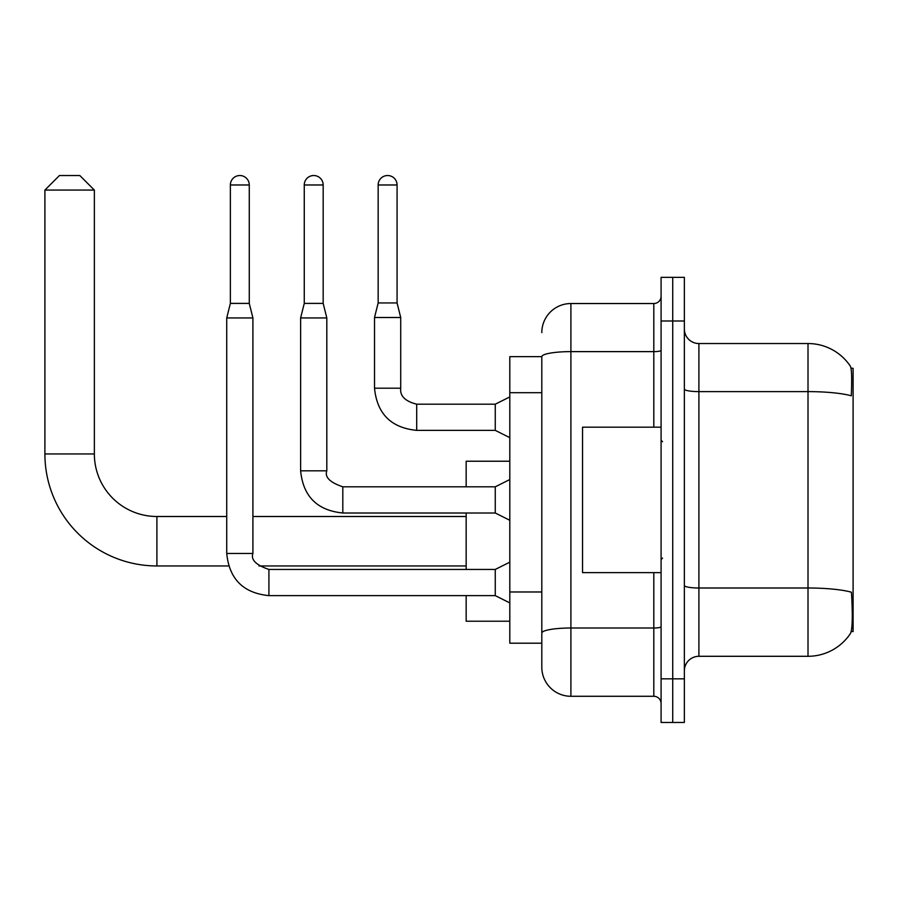 <?xml version="1.0" encoding="UTF-8"?>
<svg xmlns="http://www.w3.org/2000/svg" width="898" height="898" viewBox="0 0 898 898"><rect width="100%" height="100%" fill="white"/><g stroke="black" fill="none" stroke-linecap="round" stroke-linejoin="round"><path stroke-width="1.35" d="M851.214 631.552L853.1 631.552L853.1 368.27L851.035 368.27M541.808 356.629L509.806 356.629L509.806 643.192L541.808 643.192L541.808 667.192L541.808 356.629M698.902 656.292L808.009 656.292A50.917 50.917 0 0 0 850.574 633.303L850.574 633.303C852.314 629.206 852.718 617.476 851.775 598.102L851.394 592.209A50.917 8.845 180 0 0 808.009 587.999L808.009 343.541A50.917 50.917 0 0 1 850.283 366.081L850.283 366.081A50.917 50.917 0 0 0 808.009 343.541L698.902 343.541A14.548 14.548 0 0 1 684.366 328.994A14.548 14.548 0 0 0 698.902 343.541L698.902 656.292A14.548 14.548 0 0 0 684.366 670.828M672.725 678.832L672.725 722.475L684.366 722.475L684.366 678.832L672.725 678.832L672.725 722.475L661.085 722.475L661.085 678.832L672.725 678.832L672.725 320.99L672.725 678.832M661.085 678.832L661.085 277.347L672.725 277.347L672.725 320.99L672.725 277.347L684.366 277.347L684.366 678.832M684.366 389.092A14.548 2.526 0 0 0 698.902 391.618L808.009 391.618A50.917 8.845 180 0 1 851.293 395.805C851.989 379.046 851.708 369.235 850.462 366.35A50.917 50.917 0 0 0 808.009 343.541A50.917 50.917 0 0 1 850.462 366.35M541.808 332.63A29.095 29.095 0 0 1 570.904 303.535L570.904 696.287L653.811 696.287L653.811 572.643M570.904 303.535L653.811 303.535A7.274 7.274 0 0 0 661.085 296.261M541.808 651.196L541.808 638.108M661.085 703.561A7.274 7.274 0 0 0 653.811 696.287M570.904 696.287A29.095 29.095 0 0 1 541.808 667.192M661.085 427.179L582.533 427.179L582.533 572.643L661.085 572.643M228.631 565.953L156.903 565.953A112.003 112.003 0 0 1 44.9 453.95L44.9 190.073L59.448 175.525L79.81 175.525L94.357 190.073L44.9 190.073M156.903 565.953L156.903 516.496A62.546 62.546 0 0 1 94.357 453.95L94.357 190.073M466.163 513.005L466.163 569.444M466.163 595.632L466.163 621.225L509.806 621.225M509.806 461.224L466.163 461.224L466.163 486.817M249.274 303.389L230.371 303.389L230.371 184.977A9.451 9.451 0 0 1 239.822 175.525A9.451 9.451 0 0 1 249.274 184.977L249.274 303.389L252.91 317.937L252.91 553.449C250.665 559.723 255.997 565.055 268.917 569.444L268.917 595.632C243.324 593.095 229.259 579.042 226.734 553.449L226.734 317.937L252.91 317.937M509.806 602.906L495.258 595.632L495.258 569.444L509.806 562.17M323.168 303.389L304.265 303.389L304.265 184.977A9.451 9.451 0 0 1 313.716 175.525A9.451 9.451 0 0 1 323.168 184.977L323.168 303.389L326.805 317.937L326.805 470.821C324.56 477.096 329.892 482.428 342.811 486.817L342.811 512.983C317.219 510.479 303.154 496.414 300.628 470.821L300.628 317.937L326.805 317.937M509.806 520.279L495.258 513.005L495.258 486.817L509.806 479.543M397.073 302.952L378.159 302.952L378.159 184.977A9.451 9.451 0 0 1 387.61 175.525A9.451 9.451 0 0 1 397.073 184.977L397.073 302.952L400.71 317.499L400.71 388.194C399.823 395.951 405.155 401.294 416.706 404.201L416.706 430.355C391.113 427.852 377.048 413.787 374.522 388.194L374.522 317.499L400.71 317.499M509.806 437.652L495.258 430.378L495.258 404.201L509.806 396.927M541.808 392.695L509.806 392.695M541.808 591.973L509.806 591.973M808.009 656.292L808.009 587.999L698.902 587.999A14.548 2.526 0 0 1 684.366 585.474M684.366 320.99L661.085 320.99M661.085 626.737A7.274 1.268 0 0 1 653.811 628.005L570.904 628.005A29.095 5.051 180 0 0 541.808 633.056M541.808 356.674A29.095 5.051 180 0 1 570.904 351.623L653.811 351.623L653.811 303.535M653.811 427.179L653.811 351.623A7.274 1.268 0 0 0 661.085 350.355M44.9 453.95L94.357 453.95M495.258 595.632L268.917 595.632C243.324 593.095 229.259 579.042 226.734 553.449C229.259 579.042 243.324 593.095 268.917 595.632C243.324 593.095 229.259 579.042 226.734 553.449C229.259 579.042 243.324 593.095 268.917 595.632C243.324 593.095 229.259 579.042 226.734 553.449C229.259 579.042 243.324 593.095 268.917 595.632C243.324 593.095 229.259 579.042 226.734 553.449C229.259 579.042 243.324 593.095 268.917 595.632C243.324 593.095 229.259 579.042 226.734 553.449C229.259 579.042 243.324 593.095 268.917 595.632C243.324 593.095 229.259 579.042 226.734 553.449L252.91 553.449M230.371 184.977L249.274 184.977M495.258 513.005L342.811 513.005C317.219 510.479 303.154 496.414 300.628 470.821C303.154 496.414 317.219 510.479 342.811 513.005C317.219 510.479 303.154 496.414 300.628 470.821C303.154 496.414 317.219 510.479 342.811 513.005C317.219 510.479 303.154 496.414 300.628 470.821C303.154 496.414 317.219 510.479 342.811 513.005C317.219 510.479 303.154 496.414 300.628 470.821C303.154 496.414 317.219 510.479 342.811 513.005C317.219 510.479 303.154 496.414 300.628 470.821C303.154 496.414 317.219 510.479 342.811 513.005C317.219 510.479 303.154 496.414 300.628 470.821L326.805 470.821M304.265 184.977L323.168 184.977M495.258 430.378L416.706 430.378C391.113 427.852 377.048 413.787 374.522 388.194C377.048 413.787 391.113 427.852 416.706 430.378C391.113 427.852 377.048 413.787 374.522 388.194C377.048 413.787 391.113 427.852 416.706 430.378C391.113 427.852 377.048 413.787 374.522 388.194C377.048 413.787 391.113 427.852 416.706 430.378C391.113 427.852 377.048 413.787 374.522 388.194C377.048 413.787 391.113 427.852 416.706 430.378C391.113 427.852 377.048 413.787 374.522 388.194C377.048 413.787 391.113 427.852 416.706 430.378C391.113 427.852 377.048 413.787 374.522 388.194C377.048 413.787 391.113 427.852 416.706 430.378C391.113 427.852 377.048 413.787 374.522 388.194C377.048 413.787 391.113 427.852 416.706 430.378C391.113 427.852 377.048 413.787 374.522 388.194L400.71 388.194C399.823 395.951 405.155 401.294 416.706 404.201C405.155 401.294 399.823 395.951 400.71 388.194C399.823 395.951 405.155 401.294 416.706 404.201C405.155 401.294 399.823 395.951 400.71 388.194C399.823 395.951 405.155 401.294 416.706 404.201C405.155 401.294 399.823 395.951 400.71 388.194C399.823 395.951 405.155 401.294 416.706 404.201C405.155 401.294 399.823 395.951 400.71 388.194C399.823 395.951 405.155 401.294 416.706 404.201C405.155 401.294 399.823 395.951 400.71 388.194C399.823 395.951 405.155 401.294 416.706 404.201C405.155 401.294 399.823 395.951 400.71 388.194C399.823 395.951 405.155 401.294 416.706 404.201C405.155 401.294 399.823 395.951 400.71 388.194C399.823 395.951 405.155 401.294 416.706 404.201L495.258 404.201M378.159 184.977L397.073 184.977M662.544 441.726L661.085 440.267M662.544 558.096L661.085 559.555M466.163 565.953L258.938 565.953M466.163 516.496L252.91 516.496M226.734 516.496L156.903 516.496M495.258 569.444L268.917 569.444M230.371 303.389L226.734 317.937M495.258 486.817L342.811 486.817M304.265 303.389L300.628 317.937M374.522 388.194C377.048 413.787 391.113 427.852 416.706 430.378M400.71 388.194C399.823 395.951 405.155 401.294 416.706 404.201M378.159 302.952L374.522 317.499"/></g></svg>
